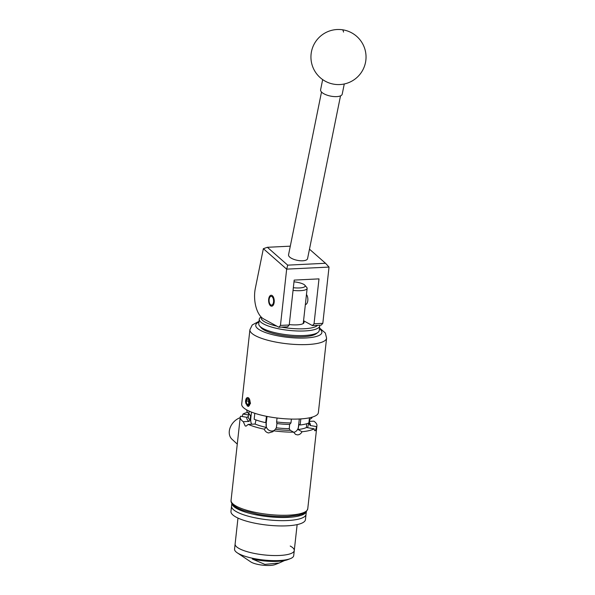 <?xml version="1.0" encoding="UTF-8"?>
<svg xmlns="http://www.w3.org/2000/svg" width="595" height="595" viewBox="0 0 595 595"><rect width="100%" height="100%" fill="white"/><g stroke="black" fill="none" stroke-linecap="round" stroke-linejoin="round"><path stroke-width="0.89" d="M270.851 305.994A5.481 2.804 -92.8 0 0 271.699 306.202A5.481 2.804 -92.8 0 0 274.243 301.42A5.481 2.804 -92.8 0 0 272.012 295.462A5.481 2.804 -92.8 0 0 271.164 295.254A5.481 2.804 -92.8 0 0 268.62 300.036A5.481 2.804 -92.8 0 0 270.851 305.994M305.347 304.61A5.541 2.834 -92.8 0 0 307.801 300.601A5.541 2.834 -92.8 0 0 306.462 294.518M290.3 246.166L267.378 247.297L287.69 265.139L286.701 269.126L329.028 267.081L322.817 323.338L321.203 325.153L312.435 325.584L314.041 323.769L318.994 278.877L294.183 280.096L289.23 324.989L287.623 326.804L278.847 327.235L280.453 325.42L286.664 269.163L263.354 248.688L255.314 288.411A22.045 11.29 -92.8 0 0 263.555 318.875L278.847 327.235M303.569 320.735L312.435 325.584M280.453 325.42L289.23 324.989M314.041 323.769L322.817 323.338M287.69 265.139L325.517 263.273L309.474 249.186M267.378 247.297L263.354 248.688M329.005 267.051L325.517 263.273M340.519 95.862L307.563 258.624A9.698 3.704 -168.6 0 1 295.224 259.814A9.698 3.704 -168.6 0 1 288.553 254.779L321.508 92.009M334.702 84.326A11.022 4.21 11.4 0 0 336.532 84.52A27.556 27.556 0 0 0 365.888 59.931A27.556 27.556 0 0 0 342.326 29.75A27.556 27.556 0 0 0 329.585 83.114A11.022 4.21 11.4 0 0 334.702 84.326M322.668 79.596L320.608 89.785A11.022 4.21 11.4 0 0 320.608 90.455A11.022 4.21 11.4 0 0 331.415 96.256A11.022 4.21 11.4 0 0 342.214 94.166L344.274 83.969M317.916 332.441L316.049 333.832A28.657 7.363 -173.7 0 1 285.176 335.818A28.657 7.363 -173.7 0 1 261.138 327.763L259.621 326.008A30.419 7.817 6.3 0 0 285.139 334.554A30.419 7.817 6.3 0 0 317.916 332.441A30.419 7.817 6.3 0 0 319.232 330.5L319.738 325.926A30.419 7.817 -173.7 0 1 285.645 329.98A30.419 7.817 -173.7 0 1 259.264 319.247A30.419 7.817 -173.7 0 1 260.58 317.306L261.079 316.934M281.346 327.109A28.657 7.363 6.3 0 0 286.054 327.86A28.657 7.363 6.3 0 0 317.537 325.331M319.693 325.227A30.419 7.817 -173.7 0 1 319.738 325.926M259.264 319.247L258.758 323.821A30.419 7.817 6.3 0 0 259.621 326.008M303.502 321.285A14.459 3.711 -173.7 0 1 304.06 322.475A14.459 3.711 -173.7 0 1 289.274 324.58M261.346 317.202A28.657 7.363 6.3 0 0 276.965 326.201M271.803 296.503A4.41 2.261 -92.8 0 0 269.818 297.262A4.41 2.261 -92.8 0 0 270.167 304.335A4.41 2.261 -92.8 0 0 270.866 304.967A4.41 2.261 -92.8 0 0 273.551 301.948A4.41 2.261 -92.8 0 0 271.803 296.503M306.284 511.655A37.47 9.624 -173.7 0 1 298.816 516.006A37.47 9.624 -173.7 0 1 257.583 515.114A37.47 9.624 -173.7 0 1 231.879 503.444M306.336 511.611L305.443 519.643A37.47 9.624 -173.7 0 1 277.449 525.861A37.47 9.624 -173.7 0 1 236.051 517.107A37.47 9.624 -173.7 0 1 230.957 511.417L231.537 506.122A37.47 9.624 -173.7 0 0 236.639 511.819A37.47 9.624 -173.7 0 0 278.036 520.565A37.47 9.624 -173.7 0 0 306.031 514.348A37.47 9.624 -173.7 0 1 298.474 519.145A37.47 9.624 -173.7 0 1 256.408 518.089A37.47 9.624 -173.7 0 1 231.537 506.122L231.842 503.385M237.978 518.074L235.114 544.023A29.757 7.646 6.3 0 0 255.196 553.595A29.757 7.646 6.3 0 0 288.694 554.257A29.757 7.646 6.3 0 0 294.272 550.553A29.757 7.646 6.3 0 1 272.041 555.492A29.757 7.646 6.3 0 1 239.16 548.545A29.757 7.646 6.3 0 1 235.114 544.023L234.556 549.103A29.757 7.646 6.3 0 0 237.219 552.792A29.757 7.646 6.3 0 0 238.602 553.625A29.757 7.646 6.3 0 0 264.797 560.126A29.757 7.646 6.3 0 0 290.308 558.653A29.757 7.646 6.3 0 0 293.707 555.641L294.272 550.553A29.757 7.646 6.3 0 0 290.226 546.031M237.219 552.792L250.74 561.881A13.67 3.51 6.3 0 0 251.38 562.268A13.67 3.51 6.3 0 0 263.407 565.25A13.67 3.51 6.3 0 0 275.128 564.573L279.077 563.034L264.872 564.38L252.295 559.01A27.125 6.969 6.3 0 0 287.824 559.62L290.308 558.653M284.574 560.542L279.077 563.034M240.194 417.675A13.67 10.42 132.5 0 0 229.521 429.776A13.67 10.42 132.5 0 0 232.005 439.266L237.279 444.101M247.483 405.024A3.183 1.629 -92.8 0 0 248.331 405.054A3.183 1.629 -92.8 0 0 248.918 404.474A3.183 1.629 -92.8 0 0 249.424 402.837A3.183 1.629 -92.8 0 0 248.918 399.758A3.183 1.629 -92.8 0 0 248.665 399.364A3.183 1.629 -92.8 0 0 247.312 398.881A3.183 1.629 -92.8 0 0 246.226 401.089A3.183 1.629 -92.8 0 0 246.732 404.176A3.183 1.629 -92.8 0 0 247.483 405.024M248.918 399.758L247.312 398.881L246.226 401.089L246.732 404.176L248.331 405.054L248.807 404.563M245.609 400.755A4.41 2.261 -92.8 0 0 245.557 401.826L245.861 403.38L247.721 406.11L248.561 406.221A4.41 2.261 -92.8 0 0 250.041 403.179A4.41 2.261 -92.8 0 0 248.561 397.914A4.41 2.261 -92.8 0 0 245.787 399.751A4.41 2.261 -92.8 0 0 245.609 400.755M245.787 399.751L246.434 398.196L247.743 397.542L248.836 398.144L250.517 403.284L248.561 406.221M293.342 287.72A11.573 2.975 6.3 0 0 304.848 285.206A11.573 2.975 6.3 0 0 303.606 284.276A11.573 2.975 6.3 0 0 293.997 281.814M304.848 285.206L306.745 287.407A13.774 3.54 -173.7 0 1 307.139 288.397A13.774 3.54 -173.7 0 1 293.052 290.405M309.422 421.379L313.877 421.163A38.578 9.907 -173.7 0 1 316.934 425.663A38.578 9.907 -173.7 0 1 316.637 426.622L315.387 430.646C314.807 431.055 314.398 430.445 314.167 428.816A38.578 9.907 -173.7 0 1 302.029 431.732C300.996 433.658 299.538 434.714 297.664 434.9L295.566 434.424L293.618 432.149A38.578 9.907 -173.7 0 1 273.7 430.81L272.889 431.717L268.583 432.952C266.486 432.505 265.05 431.249 264.262 429.196A38.578 9.907 -173.7 0 1 248.227 424.391L246.062 426.146L245.177 425.938L243.296 421.699A38.578 9.907 -173.7 0 1 240.246 417.199A38.578 9.907 -173.7 0 1 240.544 416.24L246.97 417.333L248.36 416.403M309.534 420.368L310.055 421.349M315.387 430.646L315.015 430.78M245.899 403.551L248.063 406.392L248.561 406.34M249.907 329.704L241.689 404.154A38.578 9.907 6.3 0 0 260.491 414.946A38.578 9.907 6.3 0 0 299.419 418.984A38.578 9.907 6.3 0 0 318.37 412.618L326.588 338.168A38.578 9.907 -173.7 0 1 307.637 344.527A38.578 9.907 -173.7 0 1 268.709 340.496A38.578 9.907 -173.7 0 1 249.907 329.704L252.258 324.937L259.041 321.307M247.014 405.708L248.093 406.392M300.817 418.902L300.14 425.001A32.822 8.434 -173.7 0 0 308.894 422.904L309.459 417.809M312.025 417.177L311.944 417.891A32.822 8.434 6.3 0 0 312.055 417.407L312.078 417.162M264.262 429.196L266.27 427.396L266.277 422.197L265.72 422.688L266.426 416.299M254.816 413.294L254.162 419.222A32.822 8.434 -173.7 0 0 265.72 422.688M277.039 418.01L276.608 421.959A32.822 8.434 6.3 0 0 290.97 422.926L291.394 419.073M246.836 409.955L246.806 410.2A32.822 8.434 6.3 0 0 247.736 412.558A32.822 8.434 6.3 0 0 248.903 413.659L249.179 411.13M276.928 423.558L276.333 427.798A30.643 7.869 6.3 0 0 289.274 428.668L289.624 424.413A30.643 7.869 -173.7 0 1 276.928 423.558L276.608 421.959M265.98 424.86L267.051 416.426M266.136 424.726A5.511 5.191 -131.7 0 0 274.131 430.423M290.97 422.926L289.624 424.413M293.699 432.357A5.511 4.515 118.7 0 0 298.43 426.898L299.307 418.984M300.14 425.001L299.032 424.391L297.998 429.531L302.029 431.732M255.976 419.929L255.106 424.049L248.227 424.391M248.903 413.659L250.569 415.66A30.643 7.869 -173.7 0 1 249.61 414.737L247.736 412.558M248.628 413.599L248.271 416.798A30.643 7.869 6.3 0 0 250.145 419.951L250.569 415.66M250.227 418.776L250.748 418.746L251.477 412.097M250.748 418.746A5.511 2.819 -92.8 0 0 251.692 424.22M314.167 428.816L306.455 427.5L306.626 423.752M311.944 417.891L309.579 419.624L309.103 423.908A30.643 7.869 6.3 0 0 309.184 423.521L309.616 419.594M307.518 427.679A5.511 1.197 99.7 0 0 308.612 423.03M242.098 416.5L243.005 414.038A38.578 9.907 -173.7 0 1 247.579 412.372M306.455 427.5A30.643 7.869 -173.7 0 1 297.998 429.531M243.005 414.038L248.472 414.975M309.303 422.465A31.959 8.211 -173.7 0 1 310.211 425.522L316.637 426.622M266.27 427.396A30.643 7.869 -173.7 0 1 255.106 424.049M293.618 432.149L290.256 430.311A31.959 8.211 -173.7 0 1 275.373 429.315L273.7 430.81M243.296 421.699L249.03 421.416A31.959 8.211 -173.7 0 1 246.97 417.333M275.373 429.315L276.333 427.798M310.211 425.522L309.103 423.908M250.145 419.951L249.03 421.416M289.274 428.668L290.256 430.311M249.074 404.184A36.102 9.275 -173.7 0 1 248.881 404.072L248.465 400.985L246.226 401.089M248.465 400.985L248.97 399.862M248.881 404.072L246.732 404.176M343.538 32.078A27.556 3.942 -82 0 0 342.326 29.75M258.951 322.066A33.283 8.553 6.3 0 0 266.404 332.873A33.283 8.553 6.3 0 0 305.54 337.997A33.283 8.553 6.3 0 0 319.426 328.745M288.806 515.158A38.578 9.907 6.3 0 0 307.756 508.792C305.406 514.578 303.264 513.15 298.906 515.047L288.002 516.43C278.229 516.847 268.025 516.073 257.375 514.095L243.905 510.622C239.651 509.164 236.401 507.565 234.133 505.824C231.76 503.809 230.741 501.972 231.068 500.328A38.578 9.907 6.3 0 0 249.87 511.12A38.578 9.907 6.3 0 0 288.806 515.158M270.167 304.335L270.822 305.19M269.818 297.262L270.383 296.355M294.272 550.553L297.136 524.611M303.257 323.524L307.139 288.397M316.934 425.663L307.756 508.792M240.246 417.199L231.068 500.328M326.588 338.168L325.339 333.007L319.508 327.979"/></g></svg>
